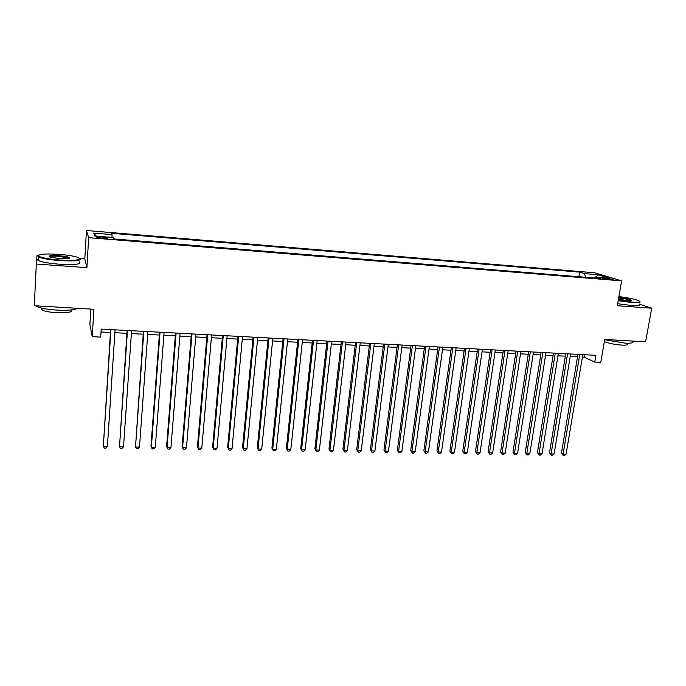 <?xml version="1.0" encoding="UTF-8"?>
<svg xmlns="http://www.w3.org/2000/svg" width="686" height="686" viewBox="0 0 686 686"><rect width="100%" height="100%" fill="white"/><g stroke="black" fill="none" stroke-linecap="round" stroke-linejoin="round"><path stroke-width="1.03" d="M102.343 238.282C106.399 238.539 108.028 238.402 107.239 237.87L101.811 236.987C97.755 236.73 96.117 236.859 96.898 237.399L102.343 238.282M90.809 309.077L89.892 324.272L92.241 336.68L100.713 337.109L101.219 329.1L595.877 355.322L594.728 362.062L600.773 362.371L604.735 339.416L645.603 341.834L651.7 308.194L639.215 304.07M38.305 255.424L37.027 255.329L36.307 264.041L86.899 267.669L84.807 258.879L80.005 258.528M84.807 258.879L86.462 230.505L594.676 272.788L621.619 280.866L88.666 237.673L86.462 230.505M36.307 264.041L34.3 305.742L93.913 309.266L92.241 336.68M606.63 278.19L601.982 278.182L608.551 279.374L613.198 279.382L606.63 278.19L606.467 279.142M585.578 277.29L584.472 273.611L579.653 272.128L111.346 233.266L112.007 234.586L93.768 233.086L94.831 236.035L113.49 237.553L114.202 238.968L600.361 278.49L595.251 276.921L594.359 278.002M584.472 273.611L597.6 274.7L608.585 278.01L595.251 276.921M621.619 280.866L617.297 305.724L651.7 308.194M86.899 267.669L88.666 237.673M582.397 357.08L584.155 357.166L594.728 362.062M101.039 331.99L110.437 332.478M114.879 332.71L126.91 333.336M131.378 333.567L143.22 334.185M147.704 334.416L159.358 335.025M163.86 335.265L175.333 335.857M179.861 336.097L191.154 336.689M195.699 336.92L206.812 337.503M211.374 337.735L222.315 338.309M226.895 338.55L237.665 339.107M242.261 339.347L252.868 339.904M257.482 340.145L267.917 340.685M272.548 340.925L282.821 341.465M287.468 341.705L297.578 342.228M302.243 342.477L312.199 342.991M316.872 343.24L326.673 343.746M331.364 343.995L341.011 344.492M345.71 344.741L355.211 345.238M359.927 345.478L369.282 345.967M374.007 346.216L383.217 346.696M387.959 346.945L397.014 347.416M401.773 347.665L410.691 348.128M415.459 348.377L424.24 348.831M429.016 349.08L437.659 349.534M442.453 349.783L450.959 350.229M455.761 350.477L464.139 350.915M468.95 351.163L477.199 351.592M482.009 351.841L490.138 352.27M494.958 352.518L502.958 352.938M507.794 353.187L515.666 353.599M520.503 353.847L528.254 354.25M533.108 354.508L540.731 354.902M545.593 355.159L553.105 355.545M557.967 355.802L565.367 356.188M570.238 356.446L577.518 356.823M584.566 354.722L584.155 357.166M578.89 276.741L579.653 272.128M112.007 234.586L111.998 237.433M596.477 277.024L597.6 274.7M93.768 233.086L96.374 236.155M577.921 354.37L561.457 453.026L563.095 454.123L579.773 354.473M566.079 454.175L564.407 455.495L563.215 455.478L563.095 454.123L566.079 454.175L582.808 354.628M563.215 455.478L561.457 453.026M618.249 300.271L632.012 302.072C639.198 302.5 641.376 302.02 638.555 300.631C634.379 299.079 627.827 297.724 618.883 296.584M639.841 301.583C641.016 302.629 638.46 302.955 632.175 302.552L618.163 300.725M618.712 297.587C625.212 298.273 629.405 299.147 631.292 300.194C631.489 300.614 630.194 300.725 627.398 300.545L618.429 299.225M632.552 341.405C634.01 342.837 631.497 343.412 624.997 343.12L604.683 339.716M627.313 343.84C628.359 344.895 626.541 345.315 621.859 345.109C614.613 344.518 608.774 343.352 604.349 341.611M639.155 304.404C640.673 305.562 638.169 305.93 631.643 305.527L617.649 303.701M631.292 300.194L630.606 300.374C628.23 299.37 624.234 298.59 618.635 298.041M59.493 259.994C76.815 260.809 82.895 259.908 77.75 257.301C73.634 256.015 67.417 255.046 59.107 254.377C44.744 253.528 37.919 254.12 38.622 256.144C41.443 257.782 48.406 259.068 59.493 259.994M80.056 258.622C81.428 260.731 74.568 261.375 59.476 260.56C49.538 259.754 42.678 258.596 38.913 257.087L38.09 256.607L38.296 255.432M59.399 258.545L50.018 257.096C47.471 255.758 50.532 255.312 59.202 255.741C64.69 256.204 68.137 256.847 69.543 257.662C69.972 258.656 66.585 258.948 59.399 258.545M69.175 258.339L59.185 256.29C53.422 255.929 50.138 256.11 49.315 256.821M77.389 308.288C74.637 309.986 67.794 310.595 56.852 310.106C47.008 309.429 40.234 308.177 36.53 306.333L35.818 305.836M70.975 309.952C72.845 312.121 68.051 313.039 56.612 312.713C49.546 312.241 44.676 311.324 42.018 309.986C40.903 309.309 40.903 308.709 42.009 308.177M79.199 261.795C82.148 264.204 75.511 265.01 59.279 264.204C49.349 263.415 42.498 262.249 38.742 260.714C37.121 259.925 37.155 259.265 38.836 258.742M565.77 353.727L549.486 452.82L551.098 453.926L567.588 353.822M554.108 453.978L552.444 455.307L551.244 455.281L551.098 453.926L554.108 453.978L570.641 353.985M551.244 455.281L549.486 452.82M553.499 353.076L537.421 452.614L538.999 453.72L555.283 353.17M542.034 453.772L540.371 455.11L539.162 455.084L538.999 453.72L542.034 453.772L558.37 353.333M539.162 455.084L537.421 452.614M541.125 352.424L525.244 452.408L526.788 453.523L542.875 352.51M529.849 453.575L528.194 454.912L526.977 454.895L526.788 453.523L529.849 453.575L545.987 352.681M526.977 454.895L525.244 452.408M528.64 351.755L512.965 452.194L514.474 453.317L530.355 351.849M517.561 453.369L515.915 454.715L514.68 454.689L514.474 453.317L517.561 453.369L533.494 352.012M514.68 454.689L512.965 452.194M516.043 351.095L500.574 451.988L502.049 453.112L517.724 351.181M505.17 453.163L503.524 454.509L502.281 454.492L502.049 453.112L505.17 453.163L520.888 351.352M502.281 454.492L500.574 451.988M503.335 350.417L488.072 451.774L489.521 452.897L504.973 350.503M492.659 452.957L491.022 454.312L489.77 454.286L489.521 452.897L492.659 452.957L508.172 350.675M489.77 454.286L488.072 451.774M490.507 349.74L475.458 451.56L476.873 452.691L492.111 349.826M480.046 452.743L478.408 454.106L477.147 454.089L476.873 452.691L480.046 452.743L495.335 349.997M477.147 454.089L475.458 451.56M477.567 349.054L462.741 451.345L464.113 452.477L479.128 349.131M467.312 452.528L465.691 453.9L464.405 453.883L464.113 452.477L467.312 452.528L482.387 349.303M464.405 453.883L462.741 451.345M464.499 348.359L449.905 451.122L451.242 452.263L466.026 348.437M454.466 452.314L452.846 453.695L451.56 453.669L451.242 452.263L454.466 452.314L469.31 348.617M451.56 453.669L449.905 451.122M451.319 347.656L436.948 450.899L438.251 452.048L452.803 347.742M441.51 452.1L439.898 453.489L438.594 453.463L438.251 452.048L441.51 452.1L456.121 347.913M438.594 453.463L436.948 450.899M438.011 346.953L423.879 450.676L425.14 451.834L439.452 347.03M428.433 451.885L426.821 453.275L425.509 453.249L425.14 451.834L428.433 451.885L442.804 347.21M425.509 453.249L423.879 450.676M424.583 346.241L410.691 450.453L411.917 451.611L425.989 346.319M415.236 451.662L413.632 453.06L412.303 453.043L411.917 451.611L415.236 451.662L429.367 346.499M412.303 453.043L410.691 450.453M411.034 345.521L397.383 450.23L398.566 451.388L412.389 345.598M401.91 451.439L400.324 452.846L398.986 452.82L398.566 451.388L401.91 451.439L415.802 345.778M398.986 452.82L397.383 450.23M397.348 344.801L383.954 449.999L385.095 451.165L398.66 344.869M388.473 451.217L386.887 452.631L385.541 452.606L385.095 451.165L388.473 451.217L402.107 345.049M385.541 452.606L383.954 449.999M383.543 344.063L370.397 449.767L371.495 450.934L384.812 344.132M374.908 450.994L373.33 452.408L371.966 452.391L371.495 450.934L374.908 450.994L388.285 344.321M371.966 452.391L370.397 449.767M369.6 343.326L356.72 449.536L357.775 450.711L370.826 343.394M361.222 450.762L359.644 452.185L358.272 452.168L357.775 450.711L361.222 450.762L374.333 343.575M358.272 452.168L356.72 449.536M355.528 342.58L342.906 449.304L343.926 450.479L356.703 342.64M347.399 450.539L345.838 451.963L344.449 451.945L343.926 450.479L347.399 450.539L360.244 342.829M344.449 451.945L342.906 449.304M341.319 341.825L328.971 449.064L329.949 450.248L342.443 341.885M333.456 450.308L331.895 451.74L330.498 451.714L329.949 450.248L333.456 450.308L346.027 342.074M330.498 451.714L328.971 449.064M326.973 341.071L314.908 448.824L315.834 450.007L328.054 341.122M319.376 450.067L317.824 451.517L316.409 451.491L315.834 450.007L319.376 450.067L331.664 341.319M316.409 451.491L314.908 448.824M312.49 340.299L300.708 448.584L301.591 449.776L313.519 340.35M305.159 449.836L303.624 451.285L302.192 451.259L301.591 449.776L305.159 449.836L317.164 340.548M302.192 451.259L300.708 448.584M297.861 339.527L286.371 448.335L287.211 449.536L298.847 339.579M290.813 449.596L289.286 451.054L287.846 451.028L287.211 449.536L290.813 449.596L302.526 339.767M287.846 451.028L286.371 448.335M283.095 338.738L271.905 448.095L272.694 449.296L284.03 338.79M276.329 449.356L274.812 450.822L273.354 450.796L272.694 449.296L276.329 449.356L287.743 338.987M273.354 450.796L271.905 448.095M268.192 337.949L257.293 447.847L258.03 449.047L269.066 338.001M261.709 449.107L260.2 450.582L258.725 450.556L258.03 449.047L261.709 449.107L272.822 338.198M258.725 450.556L257.293 447.847M253.125 337.152L242.544 447.589L243.238 448.807L253.957 337.195M246.951 448.867L245.442 450.342L243.959 450.316L243.238 448.807L246.951 448.867L257.747 337.401M243.959 450.316L242.544 447.589M237.922 336.346L227.649 447.341L228.292 448.558L238.694 336.389M232.04 448.618L230.547 450.102L229.047 450.076L228.292 448.558L232.04 448.618L242.518 336.586M229.047 450.076L227.649 447.341M222.564 335.531L212.617 447.083L213.2 448.301L223.276 335.565M216.99 448.37L215.507 449.862L213.998 449.836L213.2 448.301L216.99 448.37L227.143 335.771M207.052 334.708L197.431 446.826L197.971 448.052L207.712 334.742M201.795 448.112L200.321 449.613L198.794 449.587L197.971 448.052L201.795 448.112L211.614 334.948M191.385 333.876L182.099 446.56L182.587 447.795L191.986 333.911M186.446 447.855L184.98 449.364L183.436 449.339L182.587 447.795L186.446 447.855L195.93 334.116M175.556 333.036L166.612 446.303L167.05 447.538L176.096 333.07M170.943 447.598L169.493 449.116L167.933 449.09L167.05 447.538L170.943 447.598L180.084 333.276M159.572 332.195L150.98 446.037L151.357 447.272L160.052 332.221M155.293 447.341L153.853 448.867L152.275 448.841L151.357 447.272L155.293 447.341L164.083 332.427M143.425 331.338L135.511 447.015L143.837 331.355M139.481 447.075L138.058 448.61L136.463 448.584L135.511 447.015L139.481 447.075L147.91 331.57M127.107 330.472L119.501 446.74L127.467 330.489M123.514 446.809L122.099 448.352L120.496 448.327L119.501 446.74L123.514 446.809L131.575 330.703M110.626 329.597L103.329 446.475L110.918 329.614M107.393 446.543L105.978 448.095L104.358 448.069L103.329 446.475L107.393 446.543L115.068 329.829M603.834 278.696L603.963 277.976M107.213 238.299L107.239 237.87M38.742 260.714L38.913 257.087M68.643 257.902L68.609 258.476M42.103 308.194L42.018 309.986M36.53 306.333L36.547 305.879M69.012 258.125L69.543 257.662M38.622 256.144L38.09 256.607"/></g></svg>
